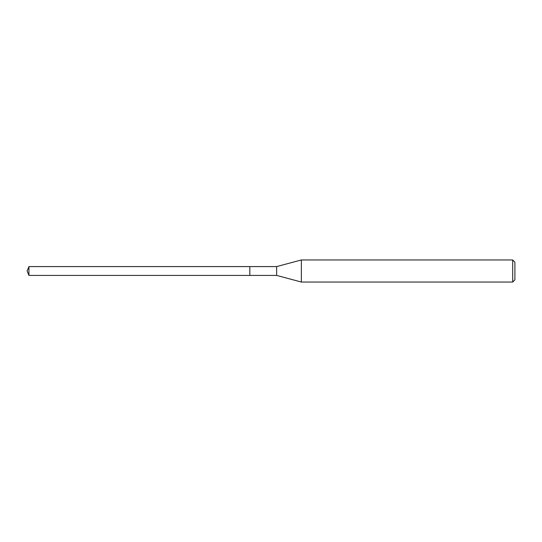<?xml version="1.0" encoding="UTF-8"?>
<svg xmlns="http://www.w3.org/2000/svg" width="542" height="542" viewBox="0 0 542 542"><rect width="100%" height="100%" fill="white"/><g stroke="black" fill="none" stroke-linecap="round" stroke-linejoin="round"><path stroke-width="0.81" d="M28.929 275.417L27.1 271L28.929 266.583L28.929 275.417L249.828 275.417L249.828 266.583L249.828 275.417L276.637 275.417L276.637 266.583L301.366 259.957L512.691 259.957L514.9 262.165L514.9 279.835L514.9 262.165M28.929 266.583L276.637 266.583M301.366 259.957L301.366 282.043L512.691 282.043L512.691 259.957M512.691 282.043L514.9 279.835M276.637 275.417L301.366 282.043"/></g></svg>
